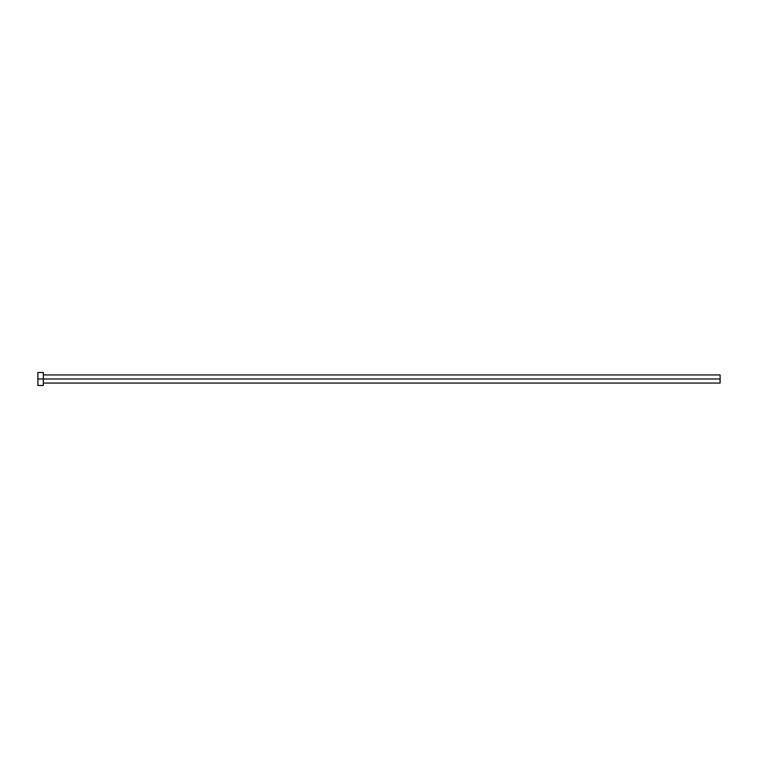 <?xml version="1.0" encoding="UTF-8"?>
<svg xmlns="http://www.w3.org/2000/svg" width="758" height="758" viewBox="0 0 758 758"><rect width="100%" height="100%" fill="white"/><g stroke="black" fill="none" stroke-linecap="round" stroke-linejoin="round"><path stroke-width="1.14" d="M37.9 385.5L37.9 372.5L37.9 379L720.1 379L720.1 383.065L720.1 379L37.9 379L37.9 385.5L43.31 385.5L43.31 372.5L43.31 385.5M720.1 379L720.1 374.935L720.1 379M43.31 383.065L720.1 383.065M37.9 372.5L43.31 372.5M43.31 374.935L720.1 374.935"/></g></svg>
